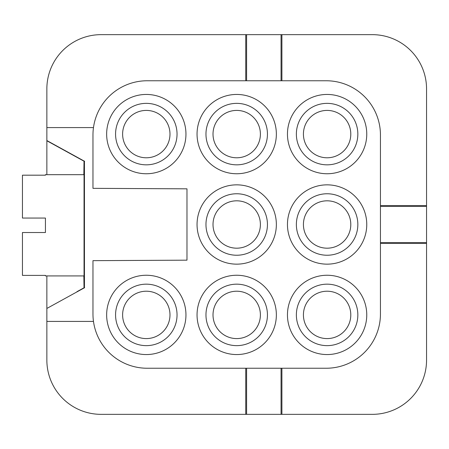 <?xml version="1.0" encoding="UTF-8"?>
<svg xmlns="http://www.w3.org/2000/svg" width="449" height="449" viewBox="0 0 449 449"><rect width="100%" height="100%" fill="white"/><g stroke="black" fill="none" stroke-linecap="round" stroke-linejoin="round"><path stroke-width="0.67" d="M45.428 275.4L22.45 275.4L22.45 232.526L45.428 232.526L45.428 218.062L22.45 218.062L22.45 175.189L45.428 175.189L45.428 174.672L84.042 174.672L84.042 275.922L45.428 275.922L45.428 275.4M372.311 414.348L101.098 414.348A54.239 54.239 0 0 1 46.859 360.104L46.859 308.452L84.44 287.781L84.44 161.219L46.859 140.548L46.859 88.896A54.239 54.239 0 0 1 101.098 34.652L372.311 34.652A54.239 54.239 0 0 1 426.55 88.896L426.55 360.104A54.239 54.239 0 0 1 372.311 414.348M426.55 243.431L380.443 243.431M281.905 368.242L281.905 414.348M169.986 314.901A23.685 23.685 0 0 1 146.301 338.591A23.685 23.685 0 0 1 122.616 314.901A23.685 23.685 0 0 1 146.301 291.216A23.685 23.685 0 0 1 169.986 314.901M84.631 161.219L84.014 161.427L83.84 174.672L84.014 161.427M46.859 174.672L46.859 140.548M186.98 188.833L92.965 188.339L92.965 135.003A54.239 54.239 0 0 1 147.205 80.758L326.204 80.758A54.239 54.239 0 0 1 380.443 135.003L380.443 313.997A54.239 54.239 0 0 1 326.204 368.242L147.205 368.242A54.239 54.239 0 0 1 92.965 313.997L92.965 260.661L186.98 260.167L186.98 188.833M245.743 414.348L245.743 368.242M245.743 80.758L245.743 34.652M267.441 224.5A30.74 30.74 0 0 0 236.702 193.76A30.74 30.74 0 0 0 205.968 224.5A30.74 30.74 0 0 0 236.702 255.24A30.74 30.74 0 0 0 267.441 224.5M197.049 224.5A39.652 39.652 0 0 0 236.702 264.152A39.652 39.652 0 0 0 276.36 224.5A39.652 39.652 0 0 0 236.702 184.848A39.652 39.652 0 0 0 197.049 224.5M177.041 134.099A30.74 30.74 0 0 0 146.301 103.36A30.74 30.74 0 0 0 115.567 134.099A30.74 30.74 0 0 0 146.301 164.834A30.74 30.74 0 0 0 177.041 134.099M106.649 134.099A39.652 39.652 0 0 0 146.301 173.752A39.652 39.652 0 0 0 185.953 134.099A39.652 39.652 0 0 0 146.301 94.442A39.652 39.652 0 0 0 106.649 134.099M177.041 314.901A30.74 30.74 0 0 0 146.301 284.166A30.74 30.74 0 0 0 115.567 314.901A30.74 30.74 0 0 0 146.301 345.64A30.74 30.74 0 0 0 177.041 314.901M106.649 314.901A39.652 39.652 0 0 0 146.301 354.558A39.652 39.652 0 0 0 185.953 314.901A39.652 39.652 0 0 0 146.301 275.248A39.652 39.652 0 0 0 106.649 314.901M267.441 134.099A30.74 30.74 0 0 0 236.702 103.36A30.74 30.74 0 0 0 205.968 134.099A30.74 30.74 0 0 0 236.702 164.834A30.74 30.74 0 0 0 267.441 134.099M197.049 134.099A39.652 39.652 0 0 0 236.702 173.752A39.652 39.652 0 0 0 276.36 134.099A39.652 39.652 0 0 0 236.702 94.442A39.652 39.652 0 0 0 197.049 134.099M267.441 314.901A30.74 30.74 0 0 0 236.702 284.166A30.74 30.74 0 0 0 205.968 314.901A30.74 30.74 0 0 0 236.702 345.64A30.74 30.74 0 0 0 267.441 314.901M197.049 314.901A39.652 39.652 0 0 0 236.702 354.558A39.652 39.652 0 0 0 276.36 314.901A39.652 39.652 0 0 0 236.702 275.248A39.652 39.652 0 0 0 197.049 314.901M357.842 134.099A30.74 30.74 0 0 0 327.108 103.36A30.74 30.74 0 0 0 296.368 134.099A30.74 30.74 0 0 0 327.108 164.834A30.74 30.74 0 0 0 357.842 134.099M287.455 134.099A39.652 39.652 0 0 0 327.108 173.752A39.652 39.652 0 0 0 366.76 134.099A39.652 39.652 0 0 0 327.108 94.442A39.652 39.652 0 0 0 287.455 134.099M357.842 224.5A30.74 30.74 0 0 0 327.108 193.76A30.74 30.74 0 0 0 296.368 224.5A30.74 30.74 0 0 0 327.108 255.24A30.74 30.74 0 0 0 357.842 224.5M287.455 224.5A39.652 39.652 0 0 0 327.108 264.152A39.652 39.652 0 0 0 366.76 224.5A39.652 39.652 0 0 0 327.108 184.848A39.652 39.652 0 0 0 287.455 224.5M357.842 314.901A30.74 30.74 0 0 0 327.108 284.166A30.74 30.74 0 0 0 296.368 314.901A30.74 30.74 0 0 0 327.108 345.64A30.74 30.74 0 0 0 357.842 314.901M287.455 314.901A39.652 39.652 0 0 0 327.108 354.558A39.652 39.652 0 0 0 366.76 314.901A39.652 39.652 0 0 0 327.108 275.248A39.652 39.652 0 0 0 287.455 314.901M46.859 321.417L93.476 321.417M93.476 127.583L46.859 127.583M327.108 248.185A23.685 23.685 0 0 0 350.792 224.5A23.685 23.685 0 0 0 327.108 200.815A23.685 23.685 0 0 0 303.423 224.5A23.685 23.685 0 0 0 327.108 248.185M260.392 134.099A23.685 23.685 0 0 1 236.702 157.784A23.685 23.685 0 0 1 213.017 134.099A23.685 23.685 0 0 1 236.702 110.409A23.685 23.685 0 0 1 260.392 134.099M236.702 338.591A23.685 23.685 0 0 0 260.392 314.901A23.685 23.685 0 0 0 236.702 291.216A23.685 23.685 0 0 0 213.017 314.901A23.685 23.685 0 0 0 236.702 338.591M350.792 314.901A23.685 23.685 0 0 1 327.108 338.591A23.685 23.685 0 0 1 303.423 314.901A23.685 23.685 0 0 1 327.108 291.216A23.685 23.685 0 0 1 350.792 314.901M350.792 134.099A23.685 23.685 0 0 1 327.108 157.784A23.685 23.685 0 0 1 303.423 134.099A23.685 23.685 0 0 1 327.108 110.409A23.685 23.685 0 0 1 350.792 134.099M236.702 248.185A23.685 23.685 0 0 0 260.392 224.5A23.685 23.685 0 0 0 236.702 200.815A23.685 23.685 0 0 0 213.017 224.5A23.685 23.685 0 0 0 236.702 248.185M169.986 134.099A23.685 23.685 0 0 1 146.301 157.784A23.685 23.685 0 0 1 122.616 134.099A23.685 23.685 0 0 1 146.301 110.409A23.685 23.685 0 0 1 169.986 134.099M426.55 242.578L380.443 242.578M281.052 34.652L281.052 80.758M246.596 34.652L246.596 80.758M84.014 287.573L83.851 275.922L84.014 287.573L84.631 287.781M380.443 205.569L426.55 205.569M380.443 206.422L426.55 206.422M281.052 368.242L281.052 414.348M246.596 368.242L246.596 414.348M281.905 34.652L281.905 80.758M46.859 308.452L46.859 275.922M76.998 291.659L84.042 287.781M84.042 161.219L46.859 140.767L84.042 161.219"/></g></svg>
